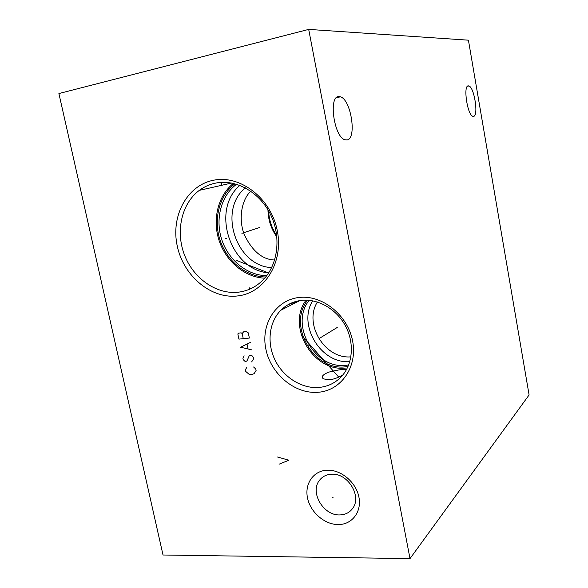 <?xml version="1.0" encoding="UTF-8"?>
<svg xmlns="http://www.w3.org/2000/svg" width="588" height="588" viewBox="0 0 588 588"><rect width="100%" height="100%" fill="white"/><g stroke="black" fill="none" stroke-linecap="round" stroke-linejoin="round"><path stroke-width="0.88" d="M308.693 29.4L410.005 558.6L163.023 555.006L58.903 93.551L308.693 29.4L468.423 40.182L529.097 394.952L410.005 558.6M327.398 470.202C341.143 469.65 356.115 482.3 358.908 497.073C361.907 511.839 352.05 524.68 338.298 524.562C324.583 524.665 310.332 512.214 307.495 497.889C304.466 483.571 313.61 470.54 327.398 470.202M298.755 297.513C321.945 294.434 347.773 314.947 352.616 341.025C357.805 367.074 340.864 390.983 317.682 392.306C294.573 394.004 270.818 373.924 265.886 349.213C260.616 324.547 275.485 300.211 298.755 297.513M213.797 180.185C240.507 174.739 271.061 198.443 277.242 230.489C283.828 262.469 264.563 292.986 237.846 295.911C211.202 299.307 183.537 276.081 177.26 246.078C170.608 216.149 186.984 185.154 213.797 180.185M468.313 85.855C462.969 85.422 467.401 115.145 472.84 116.292L473.56 116.365C478.728 116.145 474.347 87.303 468.93 85.951L468.313 85.855M338.761 96.579C328.244 96.131 334.124 137.239 344.928 139.76L346.964 139.951C357.063 139.084 351.176 99.754 340.489 96.829L338.761 96.579M268.642 210.952C269.025 219.927 271.722 228.129 276.728 235.567M245.416 187.888C217.501 209.982 236.325 266.401 271.7 267.599M250.797 191.174C241.815 199.479 238.037 218.685 244.336 234.759C252.377 251.26 262.491 259.668 274.677 259.992M276.875 236.949C271.127 228.982 268.157 219.927 267.959 209.776M239.897 185.374C210.401 210.114 230.584 270.458 268.753 272.825M236.574 184.235C220.963 195.767 214.965 219.309 221.823 239.823C228.629 260.359 247.452 275.581 266.761 275.662M234.921 183.765C219.162 195.628 213.172 219.537 220.14 240.367C227.056 261.226 246.1 276.742 265.71 276.999M233.377 183.39C217.869 195.775 212.158 219.772 219.148 240.69C226.101 261.631 244.976 277.374 264.703 278.19M216.134 183.008C209.975 184.184 204.374 186.631 199.332 190.358C181.391 203.654 175.349 231.701 184.581 255.229C193.702 278.8 216.876 294.904 238.779 292.133C247.438 290.994 255.082 287.378 261.704 281.292C277.462 266.702 281.762 238.603 271.112 215.745C260.558 192.842 236.817 179.017 216.134 183.008M317.395 302.011C303.393 323.892 324.907 359.305 350.882 356.85M312.647 300.821C297.403 325.127 321.055 364.097 349.779 361.649M309.185 300.328C289.377 324.407 314.565 369.315 345.803 365.346L348.64 364.986M348.008 366.508L345.288 366.839C313.301 370.874 287.444 325.002 307.553 300.211M306.069 300.159C286.327 325.995 312.992 372.123 345.531 368.066M342.892 374.894C338.269 377.68 333.705 379.326 329.192 379.833L323.554 378.878C320.754 377.062 322.408 374.843 328.501 372.211C335.41 370.44 340.43 369.536 343.546 369.492L346.611 369.345M301.203 300.402C293.214 301.431 286.429 304.702 280.851 310.236C268.959 322.187 266.687 342.988 275.037 360.054C283.357 377.143 301.431 388.712 318.564 387.485C328.295 386.676 336.343 382.553 342.701 375.122C353.197 362.531 354.299 341.731 345.06 325.179C335.858 308.604 317.535 298.425 301.203 300.402M319.534 480.249C322.496 476.456 326.538 474.442 331.661 474.207C347.765 472.921 362.149 496.235 352.675 508.377C349.595 512.604 345.31 514.787 339.805 514.919C323.371 515.786 309.575 492.112 319.534 480.249L323.393 476.677M249.488 289.252L249.158 287.628M297.263 301.901L298.19 301.085L288.194 304.628M332.543 497.801L333.19 497.169L332.543 497.801M279.05 464.197L288.877 460.228L277.565 457.016M307.936 345.428L308.626 345.002L307.936 345.428M319.71 338.203L337.24 327.457M246.629 367.588L245.358 369.925L245.659 371.388L248.871 374.1L251.627 374.615L254.089 373.667L256.096 370.514L255.795 369.043L253.59 366.993M244.182 355.858L242.91 358.217L243.219 359.687L245.409 361.73L246.989 360.841L249.4 355.38L251.142 355.218L252.171 355.88L253.354 357.269L253.656 358.746L251.649 361.921M250.29 342.495L240.61 347.207L251.818 349.889M248.018 348.75L247.1 344.318M238.919 339.114L249.363 338.056L248.29 332.859L246.232 331.559L243.616 331.838L242.183 333.499L241.161 332.852L238.552 333.124L237.839 333.947L238.919 339.114M243.256 338.673L242.183 333.499M307.326 342.378L308.024 341.959M301.798 335.557L338.717 377.092M225.513 238.625L226.314 238.361L225.513 238.625M241.881 233.296L259.859 227.446M238 261.3L238.787 261.006M235.994 260.212L268.65 272.986M199.332 190.358L231.665 183.037M280.851 310.236L299.851 300.586M221.235 182.383L221.83 185.264M467.482 86.252L468.93 85.951M336.373 97.726L340.489 96.829"/></g></svg>
